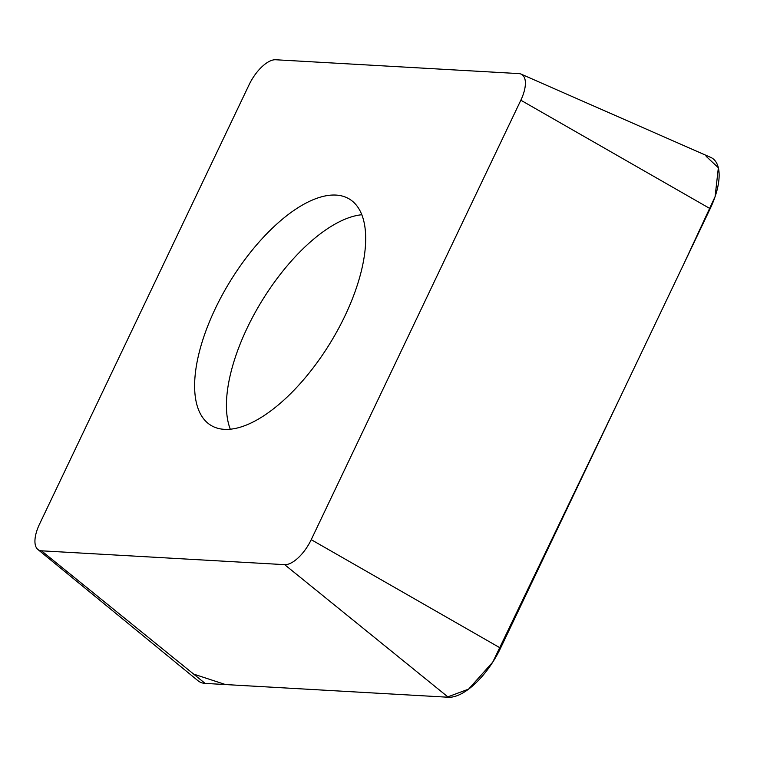 <?xml version="1.0" encoding="UTF-8"?>
<svg xmlns="http://www.w3.org/2000/svg" width="757" height="757" viewBox="0 0 757 757"><rect width="100%" height="100%" fill="white"/><g stroke="black" fill="none" stroke-linecap="round" stroke-linejoin="round"><path stroke-width="1.14" d="M273.835 226.788A132.645 58.772 121.5 0 1 349.526 199.138A132.645 58.772 121.5 0 1 330.26 342.94A132.645 58.772 121.5 0 1 210.806 425.273A132.645 58.772 121.5 0 1 202.592 340.546A132.645 58.772 121.5 0 1 273.835 226.788M41.465 550.812L284.641 564.656A29.22 12.945 -58.5 0 0 311.231 539.665L520.835 100.217A29.22 12.945 -58.5 0 0 521.138 74.129A29.22 12.945 -58.5 0 0 518.867 73.599L275.69 59.756A29.22 12.945 -58.5 0 0 249.1 84.746L39.496 524.194A29.22 12.945 -58.5 0 0 37.85 549.459A29.22 12.945 -58.5 0 0 41.465 550.812L205.138 683.401A57.428 25.445 121.5 0 1 198.031 680.751L37.85 549.459M521.138 74.129L710.766 157.418A57.428 25.445 121.5 0 1 710.17 208.686L500.566 648.134A57.428 25.445 121.5 0 1 448.314 697.244L205.138 683.401M706.186 156.377L718.355 167.742L715.1 196.631L684.413 262.679L620.768 396.129L492.741 662.148L468.63 689.107L447.008 697.169L225.491 684.555L193.678 674.109M448.314 697.244L284.641 564.656M311.231 539.665L500.566 648.134M710.17 208.686L520.835 100.217M361.837 214.733A132.645 58.772 -58.5 0 0 305.629 246.29A132.645 58.772 -58.5 0 0 230.289 429.181"/></g></svg>
